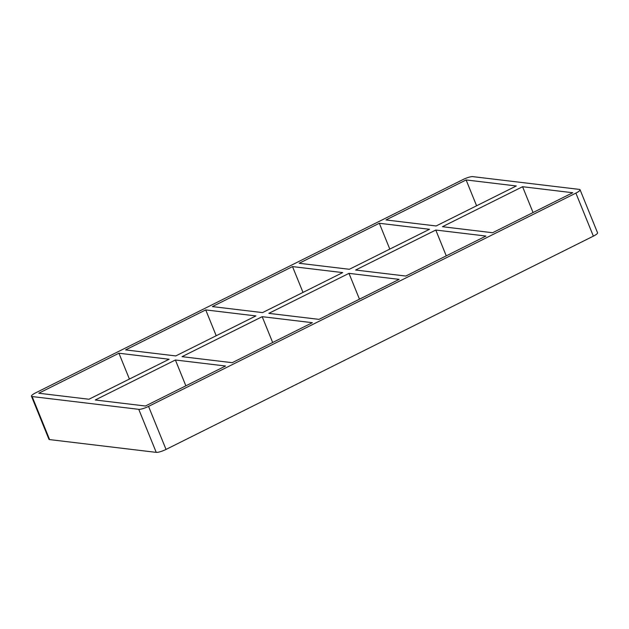 <?xml version="1.0" encoding="UTF-8"?>
<svg xmlns="http://www.w3.org/2000/svg" width="629" height="629" viewBox="0 0 629 629"><rect width="100%" height="100%" fill="white"/><g stroke="black" fill="none" stroke-linecap="round" stroke-linejoin="round"><path stroke-width="0.94" d="M175.75 355.928L125.58 349.913L205.722 309.908L255.893 315.923L175.75 355.928M232.211 362.689L182.04 356.674L262.183 316.678L312.354 322.693L232.211 362.689M118.928 353.231L169.099 359.245L88.948 399.242L38.778 393.235L118.928 353.231L129.409 379.051M185.87 385.813L175.389 360L225.559 366.007L145.409 406.012L95.238 399.997L175.389 360M262.545 312.605L212.374 306.59L292.516 266.594L342.687 272.601L262.545 312.605M319.005 319.367L268.835 313.36L348.977 273.356L399.148 279.37L319.005 319.367M216.211 335.729L205.722 309.908M272.664 342.498L262.183 316.678M349.339 269.283L299.168 263.276L379.318 223.271L429.489 229.286L349.339 269.283M435.779 230.041L485.95 236.048L405.799 276.052L355.629 270.038L435.779 230.041L446.26 255.854M303.005 292.414L292.516 266.594M359.466 299.176L348.977 273.356M156.236 452.369A7.91 1.635 -22.1 0 0 166.032 449.428L148.554 406.389A7.91 1.635 157.9 0 1 138.757 409.33L156.236 452.369L49.605 439.592L32.134 396.553A7.91 1.635 157.9 0 1 31.45 396.207A7.91 1.635 157.9 0 1 35.633 392.858L462.968 179.572A7.91 1.635 157.9 0 1 472.764 176.631L579.395 189.408A7.91 1.635 157.9 0 1 580.072 189.754A7.91 1.635 157.9 0 1 575.889 193.103L593.367 236.142A7.91 1.635 -22.1 0 0 597.55 232.793L580.072 189.754M31.45 396.207L48.928 439.246A7.91 1.635 -22.1 0 0 49.605 439.592M593.367 236.142L166.032 449.428M148.554 406.389L575.889 193.103M32.134 396.553L138.757 409.33M516.283 185.964L436.133 225.968L385.97 219.953L466.113 179.949L516.283 185.964M522.573 186.719L572.744 192.733L492.593 232.73L442.431 226.715L522.573 186.719L533.054 212.539M389.799 249.092L379.318 223.271M476.593 205.769L466.113 179.949"/></g></svg>
